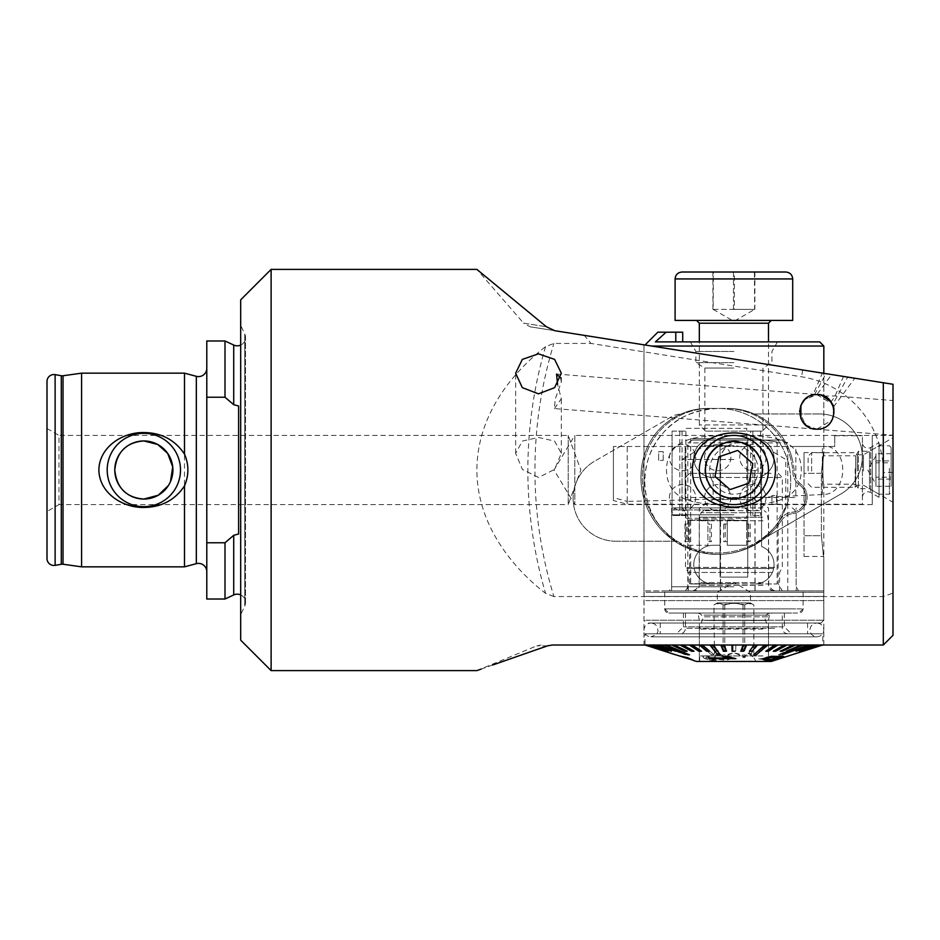 <?xml version="1.0" encoding="UTF-8"?>
<svg xmlns="http://www.w3.org/2000/svg" width="940" height="940" viewBox="0 0 940 940"><rect width="100%" height="100%" fill="white"/><g stroke="black" fill="none" stroke-linecap="round" stroke-linejoin="round"><path stroke-width="0.7" stroke-dasharray="4.7 3.53" d="M225.001 340.985L225.001 397.232L233.719 404.705L238.607 405.986L238.607 534.014L238.607 405.986L238.607 534.014L233.719 535.295L225.001 542.768L225.001 599.015M206.788 368.315L206.788 571.685L206.788 368.315M240.687 594.926A8.296 8.296 0 0 1 244.753 605.971L240.687 614.689L240.687 325.311L240.687 614.689M240.687 345.074A8.296 8.296 0 0 0 244.753 334.029L240.687 325.311M47 428.499L58.985 435.408L58.985 504.592L568.23 504.592L568.23 435.408L568.23 504.592L580.814 470L568.23 435.408L58.985 435.408L58.985 504.592L47 511.501L47 428.499L47 511.501M827.494 398.219L823.969 396.104L816.907 394.6A17.296 17.296 0 0 0 799.611 411.896A17.296 17.296 0 0 0 816.907 429.192L832.276 419.828L833.886 408.618L829.186 399.712M823.969 396.104L834.544 395.94L893 400.534L893 435.232L893 400.534M802.337 421.214L810.198 427.829L815.556 429.134L893 435.232M830.772 374.414L843.286 376.399L822.359 373.086L812.865 395.07L816.907 394.6L804.581 399.77L813.229 395L816.578 394.6M818.611 394.683L822.852 395.658C835.131 403.765 835.167 408.642 827.353 398.102C823.158 395.481 819.68 394.306 816.907 394.6C813.641 394.8 813.641 394.8 816.907 394.6C813.641 394.8 813.641 394.8 816.907 394.6L819.868 394.859M839.526 375.8L826.295 373.709L847.716 377.105L832.64 404.717L827.353 398.102M814.428 394.777L825.955 373.65L834.156 374.954M833.193 406.056L833.486 406.973C836.718 405.422 819.327 390.981 816.907 394.6L831.7 374.566L854.824 378.221L831.7 374.566M833.486 406.973L854.824 378.221M816.825 394.6L832.311 404.024M553.907 596.559L545.553 593.351C510.209 565.904 477.003 522.969 476.874 470C477.05 417.184 509.962 374.261 545.553 346.649L553.907 343.441L590.966 343.441L584.292 335.38L893 384.272L893 593.07L883.318 596.559L553.907 596.559A431.801 431.801 0 0 1 553.907 343.441M717.714 408.43A72.979 72.979 0 0 0 644.734 481.409A72.979 72.979 0 0 0 717.714 554.389A76.786 76.786 0 0 0 781.258 520.713A76.786 76.786 0 0 1 717.714 554.389C757.91 554.529 791.151 520.971 790.693 481.48C791.127 441.765 757.993 408.371 717.714 408.43C693.638 409.981 675.508 418.077 663.346 432.729C651.538 445.207 645.334 461.54 644.734 481.738C645.51 501.737 651.761 517.905 663.487 530.254C675.684 544.836 693.755 552.885 717.714 554.389A72.979 72.979 0 0 0 790.693 481.409A72.979 72.979 0 0 0 717.714 408.43L707.714 408.43A66.411 66.411 0 0 0 643.712 457.134A76.786 76.786 0 0 0 717.714 554.389A76.786 76.786 0 0 1 643.712 457.134A66.411 66.411 0 0 1 707.714 408.43L717.714 408.43M804.041 452.563L804.041 473.314L804.041 452.563L823.828 452.563L823.828 373.309L643.971 344.827L823.828 373.309L823.828 455.818L855.647 455.818L855.647 484.182L855.647 455.818M823.828 645.145L823.828 484.182C822.606 485.075 822.606 454.948 823.828 455.818C822.606 454.948 822.606 485.052 823.828 484.182L855.647 484.182M855.647 455.912L855.647 484.088L855.647 455.912L858.408 451.306L869.477 451.306L893 437.735L893 502.265L893 437.735M855.647 484.088L858.408 488.694L858.408 451.306L858.408 488.694L869.477 488.694L869.477 451.306L869.477 488.694L893 502.265M762.951 470A29.058 29.058 0 0 0 733.905 440.942A29.058 29.058 0 0 0 704.847 470C706.692 451.999 716.386 442.305 733.917 440.942C751.436 442.341 761.118 452.022 762.951 470C761.095 488.001 751.424 497.683 733.928 499.058C716.398 497.707 706.704 488.024 704.847 470A29.058 29.058 0 0 0 733.905 499.058A29.058 29.058 0 0 0 762.951 470M872.25 504.592L574.798 504.592L574.798 435.408L554.013 470L574.798 504.592L574.798 435.408L893 435.408L893 504.592L893 435.408L893 504.592L893 435.408L872.25 435.408L872.25 504.592L872.25 435.408M546.387 326.756L554.753 330.704L530.219 326.815L523.592 323.137L546.387 326.756L523.592 323.137L476.874 269.392M734.011 504.334C704.741 504.275 667.506 506.049 666.46 470.153C667.294 434.01 704.542 435.702 733.905 435.666C763.092 435.714 800.34 434.01 801.338 469.882C800.504 505.99 763.186 504.287 734.011 504.334M822.289 645.145L850.477 645.145L818.693 644.864L799.447 651.103M822.465 645.087L801.832 651.103M820.361 645.145L643.971 645.016L823.804 645.016M643.971 344.827L643.971 645.016M835.096 375.095L843.509 376.435L834.896 396.386L831.042 401.921C839.972 410.463 829.033 431.566 816.907 429.192L805.474 424.868L799.611 411.685M556.551 374.061L815.38 394.424M560.651 377.986L561.298 382.087L555.117 399.418L554.471 408.583L815.556 429.134M554.471 408.583L561.309 398.713L557.561 384.366M271.12 269.392L271.12 670.608M893 593.07L893 635.323L883.318 645.016L883.318 472.456A96.844 96.844 0 0 0 801.62 376.799L590.966 343.441M883.318 645.016L552.25 645.016M492.842 664.968L481.304 669.033M538.479 477.461L522.37 469.413L515.649 453.315L522.393 441.072L538.479 437.464L554.588 441.083L561.309 453.315L554.565 469.436L538.479 477.461M225.001 542.768L206.788 542.768L206.788 599.015M225.001 397.232L206.788 397.232L206.788 542.768M206.788 340.985L206.788 397.232M490.809 280.86L493.3 282.916M530.219 326.815L584.292 335.38M791.715 457.134A66.411 66.411 0 0 0 727.713 408.43A66.411 66.411 0 0 1 791.715 457.134A76.786 76.786 0 0 1 794.3 472.056A76.786 76.786 0 0 0 791.715 457.134M800.704 483.994A16.603 16.603 0 0 1 794.3 472.056A16.603 16.603 0 0 0 800.704 483.994A16.603 16.603 0 0 1 792.773 513.581A16.603 16.603 0 0 0 800.704 483.994M781.258 520.713A16.603 16.603 0 0 1 792.773 513.581A16.603 16.603 0 0 0 781.258 520.713M798.013 645.016L800.857 645.016M813.852 645.016L815.661 645.016M806.755 645.016L809.117 645.016M823.804 645.145L865.329 645.016M813.852 645.145L838.762 645.016M838.762 645.145L840.572 645.016M840.572 645.145L815.661 645.145M806.755 645.145L829.562 645.016M829.562 645.145L831.923 645.016M831.923 645.145L809.117 645.145M798.013 645.145L828.293 645.016M828.293 645.145L831.125 645.016M831.125 645.145L800.857 645.145M819.398 413.964L754.256 413.964L819.398 413.964A42.888 42.888 0 0 1 840.854 493.994A42.888 42.888 0 0 0 819.398 413.964M766.276 537.081L840.854 493.994L766.276 537.081M616.029 541.252L674.755 541.252L616.029 541.252A42.888 42.888 0 0 1 594.573 461.223A42.888 42.888 0 0 0 616.029 541.252M671.219 416.937L594.573 461.223L671.219 416.937A22.137 22.137 0 0 1 681.101 414A22.137 22.137 0 0 0 671.219 416.937M816.907 429.192A17.296 17.296 0 0 0 834.203 411.896A17.296 17.296 0 0 0 816.907 394.6M170.481 481.609L168.413 485.51M240.687 299.837L240.687 640.164M184.487 373.156L184.487 566.844M81.592 373.156L81.592 566.844M47 381.452L47 558.548M754.938 590.908L754.938 460.165A17.296 17.273 90 0 0 737.665 442.881A17.296 17.273 90 0 0 720.393 460.165L720.393 590.908L823.828 590.908L643.971 590.908L720.545 590.908L720.545 460.165A17.296 17.273 -90 0 1 737.806 442.881L787.791 442.881L783.549 440.108L692.357 440.108L687.822 442.881L687.822 590.908M733.905 586.76L671.642 586.76L733.905 586.76M733.905 507.906L671.642 507.906L733.905 507.906M733.905 459.484L682.017 459.484L733.905 459.484M733.905 445.76L704.847 445.76L733.905 445.76M733.905 368.034L704.847 368.034L733.905 368.034M733.905 362.64L695.859 362.64L733.905 362.64M733.905 351.466L695.859 351.466L733.905 351.466M657.812 332.196L666.119 332.196L655.403 341.878L819.68 341.878M823.828 346.038L651.573 346.038M821.395 473.314C824.039 446.535 824.039 446.535 821.395 473.314C824.039 446.535 824.039 446.535 821.395 473.314L821.395 535.706L821.395 473.314L804.041 473.314L804.041 556.457L804.041 473.314L821.395 473.314M821.395 535.706C824.039 562.484 824.039 562.484 821.395 535.706C824.039 562.484 824.039 562.484 821.395 535.706L804.041 535.706L821.395 535.706M733.905 583.987L777.121 583.987L777.121 442.047L754.656 438.721L690.677 438.721L690.677 583.987L733.905 583.987M787.791 590.908L787.791 442.881M690.677 583.987L713.143 583.987A19.364 19.364 0 0 1 693.779 564.623A19.364 19.364 0 0 1 713.143 545.259L720.064 545.259L720.064 477.461L713.143 477.461A19.364 19.364 0 0 1 693.779 458.097A19.364 19.364 0 0 1 713.143 438.721L754.656 438.721A19.364 19.364 0 0 1 761.565 476.192L761.565 546.528A19.364 19.364 0 0 1 754.656 583.987L713.143 583.987A19.364 19.364 0 0 1 693.779 564.623A19.364 19.364 0 0 1 713.143 545.259L720.064 545.259L720.064 477.461L713.143 477.461A19.364 19.364 0 0 1 693.779 458.097A19.364 19.364 0 0 1 713.143 438.721L690.677 438.721M777.121 442.047L757.687 438.968A19.364 19.364 0 0 1 761.565 476.192L761.565 546.528A19.364 19.364 0 0 1 754.656 583.987L777.121 583.987M666.119 332.196L682.71 332.196L682.71 341.878L675.789 341.878L682.71 341.878M733.905 341.878L777.474 341.878L733.905 341.878M733.905 590.908L798.553 590.908L733.905 590.908M655.403 341.878L675.789 341.878L655.403 341.878M692.357 440.108L783.549 440.108M755.079 590.908L755.079 460.165A17.296 17.273 90 0 0 737.806 442.881L687.822 442.881M764.725 613.045L697.233 613.045L764.725 613.045M711.768 661.466L714.447 656.813L713.954 604.972C716.985 602.857 720.04 602.857 723.095 604.972C729.722 602.857 736.361 602.857 743.035 604.972L748.44 603.363L753.845 604.972C750.813 602.857 747.758 602.857 744.703 604.972C738.076 602.857 731.438 602.857 724.764 604.972L719.359 603.363L713.954 604.972L717.302 602.939L750.496 602.939L717.302 602.939L717.302 592.294L750.496 592.294L717.302 592.294L733.905 582.318L750.496 592.294L750.496 602.939L753.845 604.972L753.845 657.718L748.44 653.077L743.035 657.718C736.408 651.796 729.757 651.796 723.095 657.718C720.052 651.796 717.009 651.796 713.954 657.718L719.359 653.077L724.764 657.718C731.391 651.796 738.041 651.796 744.703 657.718C747.746 651.796 750.79 651.796 753.845 657.718L756.03 661.466L711.768 661.466L756.03 661.466M759.332 510.667L703.661 510.667L759.332 510.667M700.159 590.908L774.019 590.908L700.159 590.908M792.068 608.897L664.721 608.897L792.068 608.897M792.068 590.908L664.721 590.908L792.068 590.908M788.578 613.045L668.88 613.045L788.578 613.045M762.986 629.06L699.313 629.06L762.986 629.06M762.986 655.932L699.313 655.932L762.986 655.932M762.693 661.466L699.654 661.466L762.693 661.466M762.693 655.932L699.654 655.932L762.693 655.932M744.703 604.972L744.703 657.718M724.764 604.972L724.764 657.718M723.095 604.972L723.095 657.718M743.035 604.972L743.035 657.718M801.656 592.294L664.721 592.294L801.656 592.294M797.59 613.045L668.88 613.045L797.59 613.045M783.361 626.874L683.404 626.874L783.361 626.874M783.361 613.045L683.404 613.045L783.361 613.045M790.141 633.795L676.483 633.795L790.141 633.795M661.736 623.009L807.566 623.009L661.736 623.009M661.736 633.795L807.566 633.795L661.736 633.795M648.518 623.009L821.055 623.009L648.518 623.009M645.815 620.236L823.828 620.236L645.815 620.236M645.815 600.59L823.828 600.59L645.815 600.59M645.945 596.442L823.687 596.442L645.945 596.442M645.945 592.294L823.687 592.294L645.945 592.294M769.919 659.668L766.218 658.917L767.651 657.883L777.18 656.919L780.846 657.084L779.377 657.906M818.693 644.864L807.507 645.016M766.018 613.045L695.706 613.045L766.018 613.045M774.619 613.045L685.483 613.045L774.619 613.045M688.527 633.795L787.861 633.795L688.527 633.795M659.904 645.016L685.495 654.816L658.411 645.016L659.904 644.864L664.886 644.864L679.726 651.103L681.5 651.103L666.66 644.864L672.452 644.864L685.613 651.103L687.645 651.103L674.485 644.864L680.983 644.864L692.263 651.103L694.519 651.103L683.239 644.864L690.36 644.864L699.572 651.103L702.004 651.103L692.792 644.864L700.418 644.864L711.439 654.663L714.012 654.663L702.991 644.864L710.993 644.864L715.693 651.103L718.371 651.103L713.683 644.864L721.943 644.864L724.246 651.103L726.996 651.103L724.693 644.864L733.071 644.864L732.953 651.103L735.726 651.103L735.844 644.864L744.221 644.864L741.672 651.103L744.421 651.103L746.971 644.864L755.208 644.864L747.453 654.663L750.132 654.663L757.887 644.864L765.853 644.864L758.615 651.103L761.177 651.103L768.415 644.864L775.993 644.864L766.57 651.103L768.979 651.103L778.414 644.864L785.476 644.864L773.996 651.103L776.229 651.103L787.708 644.864L794.147 644.864L780.799 651.103L782.809 651.103L796.145 644.864L801.867 644.864L778.297 654.663L780.047 654.663L803.606 644.864L808.506 644.864L792.091 651.103L809.975 644.864L813.97 644.864L796.403 651.103L815.133 644.864L818.176 644.864L799.729 651.103L819.022 644.864L821.055 644.864L802.02 651.103L822.559 644.864L792.338 654.663L822.794 644.864L822.794 633.795L645.016 633.795L822.794 633.795M803.159 651.185L822.465 645.016M792.185 654.816L822.712 644.864M821.56 645.016L802.02 651.244L821.56 644.864M819.022 645.016L799.729 651.244L819.022 644.864M815.133 645.016L796.403 651.244L815.133 644.864M809.975 645.016L792.091 651.244L809.975 644.864M803.606 645.016L780.047 654.816L778.297 654.816L803.606 644.864M796.145 645.016L782.809 651.244L780.799 651.244L794.147 645.016L796.145 644.864M787.708 645.016L776.229 651.244L773.996 651.244L785.476 645.016L787.708 644.864M778.414 645.016L768.979 651.244L766.57 651.244L775.993 645.016L778.414 644.864M768.415 645.016L761.177 651.244L758.615 651.244L765.853 645.016L768.415 644.864M757.887 645.016L750.132 654.816L747.453 654.816L755.208 645.016L757.887 644.864M746.971 645.016L744.421 651.244L741.672 651.244L744.221 645.016L746.971 644.864M735.844 645.016L735.726 651.244L732.953 651.244L733.071 645.016L735.844 644.864M724.693 645.016L726.996 651.244L724.246 651.244L721.943 645.016L724.693 644.864M713.683 645.016L718.371 651.244L715.693 651.244L710.993 645.016L713.683 644.864M702.991 645.016L714.012 654.816L711.439 654.816L700.418 645.016L702.991 644.864M692.792 645.016L702.004 651.244L699.572 651.244L690.36 645.016L692.792 644.864M683.239 645.016L694.519 651.244L692.263 651.244L680.983 645.016L683.239 644.864M674.485 645.016L687.645 651.244L685.613 651.244L672.452 645.016L674.485 644.864M666.66 645.016L681.5 651.244L679.726 651.244L664.886 645.016L666.66 644.864M704.812 661.466L768.485 661.466L704.812 661.466M774.795 645.016L764.643 645.016M726.127 651.103L723.377 651.103L720.839 644.864L709.911 644.864L717.667 654.663L720.346 654.663M686.999 651.103L684.99 651.103L671.654 644.864L664.192 645.016L687.751 654.663L689.502 654.663M665.779 651.103L645.087 645.016L675.613 654.663M709.406 656.719L708.008 655.838C703.884 655.732 702.345 656.296 703.367 657.53C705.635 659.093 709.183 660.068 714.012 660.468C717.126 660.62 718.724 660.221 718.806 659.269L725.057 660.091C728.947 659.727 730.38 658.893 729.346 657.565L720.346 655.932L720.769 656.813L727.043 658.364L726.796 657.812L724.117 659.198L718.125 657.765L715.269 657.671L716.303 658.294C716.926 659.21 715.798 659.633 712.908 659.551L705.964 657.777C705.505 657.001 706.657 656.649 709.406 656.719L709.406 656.86C706.668 656.778 705.517 657.13 705.964 657.918L712.908 659.551M702.897 656.837L703.367 657.671L702.897 656.837M712.908 659.692C715.786 659.774 716.914 659.363 716.303 658.435L715.269 657.812L718.125 657.894L724.117 659.34L726.796 657.941L720.769 656.954L720.346 656.061L729.346 657.706C730.392 659.022 728.958 659.868 725.057 660.221L718.83 659.434C718.724 660.362 717.126 660.761 714.012 660.609L714.012 660.468M729.769 658.306L729.346 657.565L729.769 658.306M773.996 658.552L778.156 658.07L776.076 658.905L767.663 660.479L769.954 659.539L758.674 658.917L781.34 655.521L773.996 658.693L781.34 655.521M771.258 661.466L696.54 661.466M658.411 645.016L685.495 654.663L659.904 644.864M822.664 644.864L803.159 651.103M814.675 644.864L796.016 651.103M809.387 644.864L782.303 654.663M763.268 659.363L767.627 660.573C770.753 660.667 775.23 659.692 781.081 657.648L783.737 656.343M800.786 645.016L807.895 644.864M802.913 644.864L788.073 651.103L786.298 651.103M793.008 645.016L801.139 644.864M795.346 644.864L782.186 651.103L780.153 651.103M784.301 645.016L793.313 644.864M786.815 644.864L775.535 651.103L773.279 651.103M775.007 644.864L784.559 644.864M777.439 644.864L768.227 651.103L765.795 651.103M767.381 644.864L756.359 654.663L753.786 654.663M754.009 645.016L764.808 644.864M756.806 644.864L752.106 651.103L749.427 651.103M743.058 645.016L754.115 644.864M745.855 644.864L743.552 651.103L740.802 651.103M734.727 644.864L743.105 644.864M734.845 651.103L732.084 651.103L731.955 644.864L723.636 645.016M709.183 651.103L706.621 651.103L699.384 644.864L709.911 644.864M701.228 651.103L698.82 651.103L689.384 645.016L699.384 644.864M693.802 651.103L691.57 651.103L680.09 645.016L689.384 644.864M671.654 644.864L680.09 644.864M675.707 651.103L657.824 645.016L664.192 644.864M671.395 651.103L652.666 645.016L657.824 644.864M668.07 651.103L648.776 645.016L652.666 644.864M646.238 644.864L648.776 644.864M645.134 644.864L664.451 651.103L645.334 644.864L665.426 651.103L646.967 644.864L649.105 644.864L667.482 651.103L649.986 644.864L653.124 644.864L670.584 651.103L654.322 644.864L658.411 644.864M685.624 657.941L694.002 660.514M680.019 655.92L691.241 659.481M708.56 657.718L709.242 658.541L735.938 658.541M724.047 656.578L729.37 658.294M671.783 651.244L653.124 645.016L671.783 651.103M665.966 651.244L646.438 645.016L665.966 651.103M668.352 651.244L649.105 645.016L668.352 651.103M723.577 644.864L720.839 644.864M734.727 645.016L731.955 644.864M689.643 659.386L684.59 657.753M781.34 655.662L758.674 659.058L769.954 659.68L767.663 660.62L778.156 658.07M778.156 658.212L773.996 658.693M777.345 656.614L772.034 658.811L764.197 658.635L777.345 656.473L764.197 658.493L772.034 658.67L777.345 656.473M714.012 660.609C709.207 660.209 705.658 659.234 703.367 657.671C702.333 656.449 703.872 655.873 708.008 655.967L708.008 655.838M708.008 655.967L709.406 656.86M771.129 473.314L689.631 473.314L771.129 473.314M693.18 477.461L782.327 477.461L693.18 477.461M774.619 567.396L685.483 567.396L774.619 567.396M751.354 499.587L713.143 499.587L751.354 499.587M751.354 473.314L713.143 473.314L751.354 473.314M762.986 507.906L699.313 507.906L762.986 507.906M697.832 590.908L776.793 590.908L697.832 590.908M695.506 590.908L779.554 590.908L695.506 590.908M733.905 514.814L671.642 514.814L733.905 514.814M733.905 583.716L689.631 583.716L733.905 583.716M733.905 519.879L689.631 519.879L733.905 519.879M747.735 577.078L720.064 577.078L720.064 438.721L747.735 438.721L747.735 577.078L720.064 577.078L720.064 438.721L747.735 438.721L747.735 577.078M857.245 471.011L857.245 454.784L857.245 471.011M855.165 468.849L855.165 487.296L855.165 468.849M891.132 453.703L875.916 453.703L875.916 484.147L875.916 462.797L891.132 462.797L891.132 453.703L891.132 486.297L891.132 462.797M891.132 471.492L891.132 447.522L891.132 471.492M808.13 470.916L808.13 456.217L808.13 470.916M811.631 471.152L811.631 452.704L811.631 471.152M863.461 471.011L863.461 454.784L863.461 471.011M879.041 471.61L879.041 445.783L879.041 471.61M875.916 453.703L875.916 462.797M891.132 479.095L875.916 479.095L875.916 455.853L875.916 477.203L891.132 477.203M875.916 479.095L875.916 486.297L891.132 486.297M875.916 486.297L875.916 477.203M875.916 460.906L891.132 460.906M701.17 481.174A34.592 34.592 0 0 0 745.068 502.736A34.592 34.592 0 0 0 766.629 458.826A34.592 34.592 0 0 0 722.731 437.264A34.592 34.592 0 0 0 701.17 481.174M710.981 477.814A24.217 24.217 0 0 0 741.719 492.913A24.217 24.217 0 0 0 756.818 462.186A24.217 24.217 0 0 0 726.08 447.088A24.217 24.217 0 0 0 710.981 477.814M730.039 489.587L714.999 476.451L718.865 456.852L737.759 450.413L752.799 463.549L748.933 483.148L730.039 489.587M862.415 497.319A5.534 5.534 0 0 1 870.722 492.537L879.018 497.319L879.018 442.681L870.722 447.464L870.722 492.537L870.722 447.464A5.534 5.534 0 0 1 862.415 442.681L862.415 497.319L862.415 442.681M613.397 500.538L613.397 446.477L613.397 500.538L627.227 504.24L862.415 504.24L862.415 435.761L862.415 504.24M627.227 446.477L685.154 446.477L685.154 497.495L795.839 497.495L795.839 446.477L834.755 446.477L834.755 435.761L834.755 446.477L828.363 446.477C849.584 452.493 847.152 495.333 822.359 494.522L822.359 446.477L613.397 446.477L627.227 446.477L627.227 504.24L627.227 501.396L613.397 497.648M834.755 435.761L862.415 435.761M822.359 494.522C765.242 497.424 700.194 499.716 627.227 501.396M685.154 497.495L685.154 446.477L795.839 446.477L795.839 497.495M822.359 446.477L828.363 446.477M879.018 442.681L879.018 497.319M733.459 272.012L733.459 309.366L754.656 309.366L754.432 272.012L712.931 272.012L754.432 272.012M785.769 272.012L682.017 272.012M696.552 320.434L771.258 320.434L696.552 320.434M792.702 320.434L675.096 320.434M762.328 431.119L705.47 431.119L762.328 431.119L768.485 424.962L699.313 424.962L768.485 424.962L768.485 341.878M705.47 431.119L699.313 424.962L699.313 341.878M733.459 309.366L754.432 309.366M754.867 272.012L754.867 309.366L713.143 309.366L713.366 272.012M754.867 309.366L734.34 309.366L734.34 272.012M734.34 309.366L713.366 309.366M712.931 309.366L712.931 272.012M713.143 309.366L733.905 321.351L754.656 309.366M739.709 497.671A13.148 13.148 0 0 1 752.858 484.523A13.148 13.148 0 0 1 765.994 497.671A13.148 13.148 0 0 1 752.858 510.808A13.148 13.148 0 0 1 739.709 497.671A13.148 13.148 0 0 1 752.858 484.523A13.148 13.148 0 0 1 765.994 497.671A13.148 13.148 0 0 1 752.858 510.808A13.148 13.148 0 0 1 739.709 497.671M704.565 497.671A13.148 13.148 0 0 1 717.714 484.523A13.148 13.148 0 0 1 730.85 497.671A13.148 13.148 0 0 1 717.714 510.808A13.148 13.148 0 0 1 704.565 497.671A13.148 13.148 0 0 1 717.714 484.523A13.148 13.148 0 0 1 730.85 497.671A13.148 13.148 0 0 1 717.714 510.808A13.148 13.148 0 0 1 704.565 497.671M669.433 497.671A13.148 13.148 0 0 1 682.569 484.523A13.148 13.148 0 0 1 695.718 497.671A13.148 13.148 0 0 1 682.569 510.808A13.148 13.148 0 0 1 669.433 497.671A13.148 13.148 0 0 1 682.569 484.523A13.148 13.148 0 0 1 695.718 497.671A13.148 13.148 0 0 1 682.569 510.808A13.148 13.148 0 0 1 669.433 497.671M669.433 457.545A13.148 13.148 0 0 1 682.569 444.409A13.148 13.148 0 0 1 695.718 457.545A13.148 13.148 0 0 1 682.569 470.693A13.148 13.148 0 0 1 669.433 457.545A13.148 13.148 0 0 1 682.569 444.409A13.148 13.148 0 0 1 695.718 457.545A13.148 13.148 0 0 1 682.569 470.693A13.148 13.148 0 0 1 669.433 457.545M739.709 457.545A13.148 13.148 0 0 1 752.858 444.409A13.148 13.148 0 0 1 765.994 457.545A13.148 13.148 0 0 1 752.858 470.693A13.148 13.148 0 0 1 739.709 457.545A13.148 13.148 0 0 1 752.858 444.409A13.148 13.148 0 0 1 765.994 457.545A13.148 13.148 0 0 1 752.858 470.693A13.148 13.148 0 0 1 739.709 457.545M704.565 457.545A13.148 13.148 0 0 1 717.714 444.409A13.148 13.148 0 0 1 730.85 457.545A13.148 13.148 0 0 1 717.714 470.693A13.148 13.148 0 0 1 704.565 457.545A13.148 13.148 0 0 1 717.714 444.409A13.148 13.148 0 0 1 730.85 457.545A13.148 13.148 0 0 1 717.714 470.693A13.148 13.148 0 0 1 704.565 457.545M805.756 497.119A15.216 15.216 0 0 1 791.974 512.277A15.216 15.216 0 0 0 780.693 519.056A75.4 75.4 0 0 1 643.571 463.902A67.786 67.786 0 0 1 710.229 408.43L725.198 408.43A67.786 67.786 0 0 1 791.856 463.902A75.4 75.4 0 0 1 792.984 473.208A15.216 15.216 0 0 0 799.364 484.723A15.216 15.216 0 0 1 791.974 512.277A15.216 15.216 0 0 0 780.693 519.056A75.4 75.4 0 0 1 643.571 463.902A67.786 67.786 0 0 1 710.229 408.43L725.198 408.43A67.786 67.786 0 0 1 791.856 463.902A75.4 75.4 0 0 1 792.984 473.208A15.216 15.216 0 0 0 799.364 484.723A15.216 15.216 0 0 1 805.756 497.119M771.928 496.414L771.928 504.228L776.499 504.228L776.499 495.509L771.928 495.509L771.928 504.228L776.499 504.228L776.499 495.509L771.928 495.509L771.928 496.414M663.193 459.495L663.193 451.67L658.623 451.67L658.623 460.389L663.193 460.389L663.193 451.67L658.623 451.67L658.623 460.389L663.193 460.389L663.193 459.495M685.906 518.281L685.906 428.358L746.783 428.358L746.783 518.281L685.906 518.281L685.906 515.519L672.077 515.519L685.906 515.519L685.906 428.358L746.783 428.358L746.783 518.281L685.906 518.281M672.077 431.119L685.906 431.119L672.077 431.119L672.077 515.519L672.077 431.119M750.649 431.119L760.613 431.119L746.783 431.119L750.649 431.119L750.649 515.519L760.613 515.519L750.649 515.519M760.613 431.119L760.613 515.519L760.613 431.119M748.71 524.027L746.642 524.027L746.642 520.361L727.266 520.361L727.266 524.027L723.718 524.027L723.718 541.605L727.266 541.605L727.266 545.27L746.642 545.27L746.642 541.605L750.202 541.605L746.642 541.605L746.642 524.027L748.71 524.027L748.71 541.605M750.202 524.027L750.202 541.605M723.718 524.027L727.266 524.027L727.266 541.605L723.718 541.605M684.978 524.038L684.978 541.605L688.538 541.605L688.538 545.27L707.902 545.27L707.902 541.605L711.462 541.605L707.902 541.605L707.902 520.372L688.538 520.372L688.538 524.038L684.978 524.038L686.459 524.038L686.459 541.605M709.982 524.038L707.902 524.038L709.982 524.038L709.982 541.605M711.462 524.038L711.462 541.605M686.459 524.038L688.538 524.038L688.538 541.605L684.978 541.605M688.538 520.372L688.538 545.27L707.902 545.27L707.902 520.372L688.538 520.372M746.642 545.27L746.642 520.361L727.266 520.361L727.266 545.27L746.642 545.27M752.87 431.119L752.87 515.519M682.041 431.119L682.041 515.519M679.82 431.119L679.82 515.519M725.198 524.027L725.198 541.605M233.719 345.051L233.719 404.705M233.719 535.295L233.719 594.949M196.343 376.329L196.343 563.671M61.3 375.73L61.3 564.27M63.027 375.765L63.027 564.235M244.753 334.029L244.753 605.971L244.753 334.029M545.553 346.649A438.874 438.874 0 0 0 545.553 593.351M547.573 645.851L536.799 645.851L547.573 645.851M893 472.456L883.318 472.456M802.701 369.972L801.62 376.799M55.119 374.649L55.119 565.351M675.789 332.196L675.789 341.878M761.576 512.723L700.982 512.723L761.576 512.723M762.587 517.212L699.783 517.212L762.587 517.212M762.986 520.795L699.313 520.795L762.986 520.795M762.986 585.373L699.313 585.373L762.986 585.373M707.444 620.471L765.36 620.471L707.444 620.471M801.656 608.897L664.721 608.897L801.656 608.897M704.025 615.101L769.425 615.101L704.025 615.101M704.413 616.816L768.955 616.816L704.413 616.816M774.619 628.261L685.483 628.261L774.619 628.261M704.812 620.4L768.485 620.4L704.812 620.4M773.655 568.536L686.623 568.536L773.655 568.536M772.292 572.448L688.245 572.448L772.292 572.448M762.986 582.612L699.313 582.612L762.986 582.612M733.905 509.95L672.946 509.95L733.905 509.95M889.405 468.39L889.405 494.217L889.405 468.39M675.096 278.933L792.69 278.933M699.313 323.207L768.485 323.207M515.649 453.315L515.649 373.215M245.528 602.47L245.528 337.531L245.528 602.47M561.309 453.315L561.309 398.713M561.309 382.087L561.309 373.215M476.874 670.608L536.799 645.851L541.029 645.016M671.642 507.906L671.642 586.76L669.245 590.908M682.017 507.906L682.017 459.484L704.847 445.76L704.847 368.034L695.859 362.64L695.859 351.466L690.324 341.878M823.828 590.908L823.828 556.457L804.041 556.457M643.971 590.908L643.971 346.038L645.016 344.992M785.781 507.906L785.781 459.484L762.951 445.76L762.951 368.034L771.94 362.64L771.94 351.466L777.474 341.878M798.553 590.908L796.157 586.76L796.157 507.906M768.485 655.932L768.485 629.06L765.031 618.579C765.325 615.254 767.169 613.409 770.565 613.045M699.313 655.932L699.313 629.06L702.768 618.579C702.474 615.254 700.629 613.409 697.233 613.045M774.019 590.908C770.624 590.555 768.779 588.71 768.485 585.373L768.485 520.795L766.817 512.723L764.138 510.667M703.661 510.667L700.982 512.723L699.313 520.795L699.313 585.373C699.019 588.71 697.175 590.555 693.779 590.908M803.077 592.294L803.077 608.897C802.854 611.388 801.468 612.774 798.918 613.045L803.077 608.897L803.077 590.908M768.144 661.466L768.144 655.932M699.654 661.466L699.654 655.932M664.721 592.294L664.721 608.897C664.944 611.388 666.331 612.774 668.88 613.045L664.721 608.897L664.721 590.908M683.404 613.045L683.404 626.874L676.483 633.795M807.566 623.009L807.566 633.795M821.055 623.009L823.828 620.236L823.687 592.294M644.111 592.294L643.971 620.236L646.743 623.009M660.232 623.009L660.232 633.795M784.395 613.045L784.395 626.874L791.316 633.795M699.313 661.466L699.313 620.4L698.385 615.101L695.706 613.045M768.485 661.466L768.485 620.4L769.425 615.101L772.093 613.045M787.861 633.795C784.465 633.442 782.62 631.598 782.327 628.261L782.327 613.045M685.483 613.045L685.483 628.261C685.178 631.598 683.333 633.442 679.949 633.795M693.567 660.514L689.643 659.245M675.613 654.722L645.016 644.864L645.016 633.795M652.583 623.009L650.891 623.009C646.614 623.49 644.311 625.805 643.971 629.929C644.382 634.124 646.685 636.427 650.891 636.838L816.907 636.838C821.114 636.427 823.417 634.124 823.828 629.929C823.487 625.805 821.184 623.49 816.907 623.009L650.891 623.009C655.098 623.42 657.401 625.723 657.812 629.929C658.635 632.608 656.332 634.911 650.891 636.838L816.907 636.838C812.63 636.357 810.327 634.053 809.986 629.929C810.327 625.805 812.63 623.49 816.907 623.009L652.583 623.009M778.167 473.314L782.327 477.461L782.327 567.396L779.554 572.448L779.554 590.908M689.631 473.314L685.483 477.461L685.483 567.396L688.245 572.448L688.245 590.908M713.143 473.314L713.143 499.587L699.313 507.906L699.113 584.422C699.983 583.317 697.092 591.236 691.006 590.908M754.656 473.314L754.656 499.587L768.485 507.906L768.697 584.48C767.816 583.54 771.035 591.413 776.793 590.908M671.642 590.908L671.642 514.814L672.946 509.95L675.625 507.906M785.088 507.906L778.167 519.879L778.167 583.716L782.327 590.908M792.185 507.906L794.852 509.95L796.157 514.814L796.157 590.908M685.483 590.908L689.631 583.716L689.631 519.879L682.71 507.906M891.132 447.522L889.405 445.783L879.041 445.783L863.461 454.784L857.245 454.784L855.165 452.704L811.631 452.704L808.13 456.217M875.916 455.853L867.749 470L875.916 484.147M808.13 483.783L811.631 487.296L855.165 487.296L857.245 485.216L863.461 485.216L879.041 494.217L889.405 494.217L891.132 492.478"/><path stroke-width="1.41" d="M63.027 564.235A5.534 5.534 0 0 0 61.3 564.27L61.3 375.73A5.534 5.534 0 0 0 63.027 375.765L81.592 373.156L81.592 566.844L63.027 564.235L63.027 375.765M206.788 571.685A8.296 8.296 0 0 0 196.343 563.671L196.343 376.329A8.296 8.296 0 0 0 206.788 368.315M240.687 594.926A8.296 8.296 0 0 0 233.719 594.949L225.001 599.015L225.001 542.768L233.719 535.295L238.607 534.014L238.607 405.986L233.719 404.705L225.001 397.232L225.001 340.985L206.788 340.985L206.788 397.232L225.001 397.232M233.719 404.705L233.719 345.051A8.296 8.296 0 0 0 240.687 345.074M143.844 433.352A36.648 36.648 0 0 0 107.195 470A36.648 36.648 0 0 0 143.844 506.648A36.648 36.648 0 0 0 180.492 470A36.648 36.648 0 0 0 143.844 433.352M168.413 485.51L158.261 495.227L143.844 499.058A29.058 29.058 0 0 0 172.901 470A29.058 29.058 0 0 0 143.844 440.942A29.058 29.058 0 0 0 114.786 470A29.058 29.058 0 0 0 143.844 499.058C126.336 497.695 116.654 488.013 114.786 470.035C116.619 452.022 126.301 442.317 143.844 440.942L157.673 444.456L167.649 453.35L172.725 466.886L170.481 481.609M196.343 563.671L184.487 566.844L184.487 485.91C174.911 500.127 161.363 507.295 143.844 507.436C122.552 507.882 99.276 493.007 98.876 470.047C99.205 447.005 122.611 432.083 143.844 432.565C161.375 432.706 174.922 439.873 184.487 454.091L184.487 373.156L81.592 373.156M55.119 374.649A6.921 6.921 0 0 0 47 381.452L47 558.548A6.921 6.921 0 0 0 55.119 565.351L55.119 374.649L61.3 375.73M61.3 564.27L55.119 565.351M184.487 566.844L81.592 566.844M196.343 376.329L184.487 373.156M184.487 454.091C189.011 464.666 189.011 475.276 184.487 485.91M271.12 269.392L271.12 670.608L240.687 640.164L240.687 299.837L271.12 269.392L476.874 269.392L480.505 272.389M829.186 399.712L827.494 398.219M815.556 429.134L816.907 429.192C839.491 429.686 839.209 393.813 816.907 394.6L818.611 394.683M819.868 394.859L821.76 395.294L831.042 401.921M804.581 399.77L800.951 405.222L804.581 399.77M799.611 411.685L800.904 405.352L800.857 418.335L802.337 421.214M692.392 470C692.134 420.415 775.9 420.697 775.406 470C775.723 519.514 691.946 519.374 692.392 470M552.25 645.016L547.573 645.851L552.25 645.016L883.318 645.016L893 635.323L893 384.272L554.753 330.704L546.387 326.756L476.874 269.392M865.329 645.016L823.099 645.016M823.099 645.145L822.465 645.087M816.907 394.6C794.629 393.813 794.312 429.674 816.907 429.192M557.561 384.366L556.551 374.061L560.651 377.986M547.573 645.851L535.87 649.904M535.577 649.998L492.842 664.968M481.304 669.033L476.874 670.608L271.12 670.608M883.318 382.733L883.318 645.016M538.479 393.837L522.335 387.656L515.649 373.215L522.335 359.386L538.479 353.839L554.612 359.386L561.309 373.215L554.624 387.656L538.479 393.837M225.001 599.015L206.788 599.015L206.788 397.232M225.001 542.768L206.788 542.768M480.575 272.436L490.809 280.86M493.3 282.916L546.387 326.756M832.311 404.024L833.193 406.056M651.573 346.038L823.828 346.038L819.68 341.878L655.403 341.878L666.119 332.196L657.812 332.196L645.016 344.992M682.71 341.878L682.71 332.196L666.119 332.196M770.025 659.668L779.377 657.906L770.025 659.668M767.627 660.714L763.268 659.504L765.924 657.753L771.517 656.437L783.737 656.473L781.081 657.789C775.23 659.833 770.753 660.808 767.627 660.714M779.377 658.035L780.846 657.225L777.18 657.06L767.651 658.024L766.218 659.058L769.919 659.798M807.895 645.016L782.303 654.816L809.387 645.016M764.808 645.016L753.786 654.816L756.359 654.816L767.381 645.016M709.911 645.016L717.667 654.816L720.346 654.816L712.591 644.864M664.192 645.016L687.751 654.816L689.502 654.816L665.943 644.864M645.087 645.016L675.613 654.816L645.24 644.864M822.712 645.016L792.185 654.722M693.567 660.514L696.54 661.466L771.258 661.466L803.159 651.185M822.465 645.016L803.159 651.244L822.465 644.864M820.832 645.016L801.832 651.244L820.832 644.864M817.812 645.016L799.447 651.244L817.812 644.864M813.476 645.016L796.016 651.244L813.476 644.864M783.737 656.473L771.517 656.296L765.924 657.624L763.268 659.504M782.303 654.816L807.895 644.864M801.139 645.016L786.298 651.244L801.139 644.864M793.313 645.016L780.153 651.244L793.313 644.864M784.559 645.016L773.279 651.244L784.559 644.864M775.007 645.016L765.795 651.244L775.007 644.864M753.786 654.816L764.808 644.864M754.115 645.016L749.427 651.244L754.115 644.864M743.105 645.016L740.802 651.244L743.105 644.864M723.577 644.864L726.127 651.103L723.577 645.016M701.945 644.864L709.183 651.103L701.945 645.016M691.805 644.864L701.228 651.103L691.805 645.016M682.323 644.864L693.802 651.103L682.323 645.016M673.651 644.864L686.999 651.103L673.651 645.016M659.293 644.864L675.707 651.103L659.293 645.016M653.829 644.864L671.395 651.103L653.829 645.016M649.622 644.864L668.07 651.103L649.622 645.016M646.743 644.864L665.779 651.103L646.743 645.016M691.241 659.481L684.59 657.612M694.002 660.514L687.587 657.695L680.019 656.061L687.587 657.836L694.002 660.514L680.019 656.061M729.37 658.153L708.56 657.847L729.37 658.294L724.047 656.719L727.207 656.614L735.938 658.682L709.242 658.682L708.56 657.847M735.938 658.682L727.207 656.473L724.047 656.719M646.238 645.016L665.779 651.244M657.824 645.016L675.707 651.244M652.666 645.016L671.395 651.244M648.776 645.016L668.07 651.244M675.613 654.816L645.24 645.016M671.654 645.016L684.99 651.244L686.999 651.244M699.384 645.016L706.621 651.244L709.183 651.244M689.384 645.016L698.82 651.244L701.228 651.244M680.09 645.016L691.57 651.244L693.802 651.244M689.502 654.816L665.943 645.016M720.839 645.016L723.377 651.244L726.127 651.244M749.427 651.244L752.106 651.244L756.806 645.016M740.802 651.244L743.552 651.244L745.855 645.016M731.955 645.016L732.084 651.244L734.845 651.244M720.346 654.816L712.591 645.016M765.795 651.244L768.227 651.244L777.439 645.016M786.298 651.244L788.073 651.244L802.913 645.016M780.153 651.244L782.186 651.244L795.346 645.016M773.279 651.244L775.535 651.244L786.815 645.016M803.159 651.244L822.664 645.016M801.832 651.244L821.36 645.016M799.447 651.244L818.693 645.016M796.016 651.244L814.675 645.016M706.998 479.177A28.435 28.435 0 0 0 743.082 496.907A28.435 28.435 0 0 0 760.812 460.823A28.435 28.435 0 0 0 724.716 443.093A28.435 28.435 0 0 0 706.998 479.177M701.17 481.174A34.592 34.592 0 0 0 745.068 502.736A34.592 34.592 0 0 0 766.629 458.826A34.592 34.592 0 0 0 722.731 437.264A34.592 34.592 0 0 0 701.17 481.174M730.039 489.587L748.933 483.148L752.799 463.549L737.759 450.413L718.865 456.852L714.999 476.451L730.039 489.587M682.017 272.012L785.769 272.012C789.988 272.424 792.291 274.738 792.702 278.933L675.096 278.933C675.472 274.774 677.775 272.471 682.017 272.012M675.096 278.933L675.096 320.434L792.702 320.434L792.702 278.933M233.719 594.949L233.719 535.295M675.789 332.196L675.789 341.878M768.485 341.878L768.485 323.207L699.313 323.207L696.54 320.434M233.719 345.051L225.001 340.985M823.828 373.309L823.828 346.038M685.624 657.941L675.613 654.722M768.485 323.207L771.258 320.434M699.313 341.878L699.313 323.207"/></g></svg>
